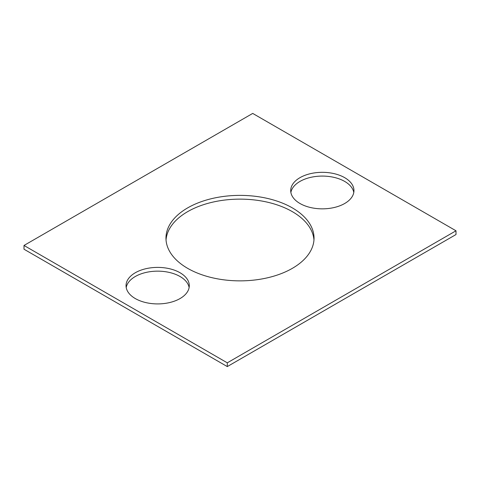 <?xml version="1.0" encoding="UTF-8"?>
<svg xmlns="http://www.w3.org/2000/svg" width="480" height="480" viewBox="0 0 480 480"><rect width="100%" height="100%" fill="white"/><g stroke="black" fill="none" stroke-linecap="round" stroke-linejoin="round"><path stroke-width="0.72" d="M456 230.784L252.708 113.418L24 245.46L24 249.216L227.292 366.582L456 234.54L456 230.784L227.292 362.826L227.292 366.582M24 245.46L227.292 362.826M187.65 268.344A74.034 42.744 0 0 0 268.332 277.608A74.034 42.744 0 0 0 314.034 238.122A74.034 42.744 0 0 0 240 195.378A74.034 42.744 0 0 0 165.966 238.122A74.034 42.744 0 0 0 187.65 268.344M313.962 240A74.034 42.744 0 0 0 240 199.134A74.034 42.744 0 0 0 166.038 240M299.97 203.496A31.626 18.258 0 0 0 334.434 207.456A31.626 18.258 0 0 0 353.958 190.584A31.626 18.258 0 0 0 322.332 172.326A31.626 18.258 0 0 0 290.706 190.584A31.626 18.258 0 0 0 299.97 203.496M353.79 192.462A31.626 18.258 0 0 0 322.332 176.082A31.626 18.258 0 0 0 290.874 192.462M135.306 298.566A31.626 18.258 180 0 1 126.042 285.66A31.626 18.258 180 0 1 157.668 267.396A31.626 18.258 180 0 1 189.294 285.66A31.626 18.258 180 0 1 169.77 302.526A31.626 18.258 180 0 1 135.306 298.566M126.21 287.538A31.626 18.258 180 0 1 157.668 271.152A31.626 18.258 180 0 1 189.126 287.538"/></g></svg>
